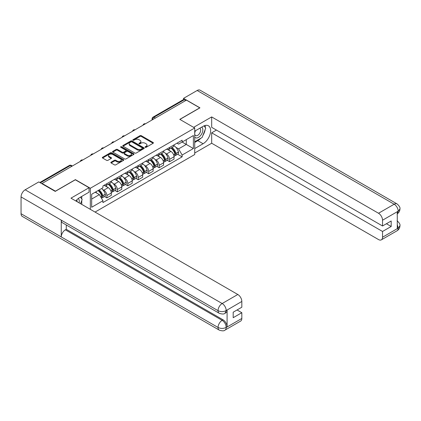 <?xml version="1.0" encoding="UTF-8"?>
<svg xmlns="http://www.w3.org/2000/svg" width="421" height="421" viewBox="0 0 421 421"><rect width="100%" height="100%" fill="white"/><g stroke="black" fill="none" stroke-linecap="round" stroke-linejoin="round"><path stroke-width="0.63" d="M145.229 147.308A0.653 0.374 0 0 0 146.15 147.308L153.139 143.272A0.931 0.537 0 0 0 153.407 142.893A0.931 0.537 0 0 0 153.139 142.514L141.298 135.678A0.931 0.537 0 0 0 139.982 135.678L132.994 139.714A0.653 0.374 0 0 0 132.804 139.977A0.653 0.374 0 0 0 132.994 140.246A0.653 0.374 0 0 0 133.915 140.246L134.82 139.719A2.979 1.721 0 0 1 139.03 139.719L140.014 140.293A2.979 1.721 0 0 1 140.888 141.509A2.979 1.721 0 0 1 140.014 142.719L139.109 143.245A0.653 0.374 0 0 0 138.919 143.508A0.653 0.374 0 0 0 139.109 143.777A0.653 0.374 0 0 0 140.03 143.777L140.935 143.251A2.979 1.721 0 0 1 145.145 143.251L146.134 143.824A2.979 1.721 0 0 1 147.003 145.04A2.979 1.721 0 0 1 146.134 146.25L145.229 146.776A0.653 0.374 0 0 0 145.04 147.04A0.653 0.374 0 0 0 145.229 147.308L145.229 146.776M111.112 162.18A0.931 0.537 0 0 0 110.839 162.564A0.931 0.537 0 0 0 111.112 162.943L114.433 164.858A0.931 0.537 0 0 0 115.749 164.858L123.506 160.38A0.931 0.537 0 0 0 123.779 159.996A0.931 0.537 0 0 0 123.506 159.617L111.67 152.786A0.931 0.537 0 0 0 110.355 152.786L102.592 157.265A0.931 0.537 0 0 0 102.319 157.643A0.931 0.537 0 0 0 102.592 158.022L106.602 160.338A0.931 0.537 0 0 0 107.918 160.338L111.244 158.422A0.931 0.537 0 0 0 111.512 158.043A0.931 0.537 0 0 0 111.244 157.665L109.255 156.512A2.489 1.437 0 0 1 108.523 155.496A2.489 1.437 0 0 1 110.06 154.17A2.489 1.437 0 0 1 112.77 154.481L120.564 158.98A2.489 1.437 0 0 1 121.295 159.996A2.489 1.437 0 0 1 119.759 161.327A2.489 1.437 0 0 1 117.043 161.017L115.749 160.264A0.931 0.537 0 0 0 114.433 160.264L111.112 162.18L111.112 162.943L114.433 161.038L114.433 160.264M90.331 188.261L75.391 179.635L55.425 191.166L42.089 183.467L186.419 100.14L199.749 107.839L179.783 119.364L194.723 127.989L90.331 188.261L90.331 209.348M134.883 153.049A0.931 0.537 0 0 0 136.199 153.049L143.961 148.571A0.931 0.537 0 0 0 144.235 148.187A0.931 0.537 0 0 0 143.961 147.808L132.126 140.977A0.931 0.537 0 0 0 130.81 140.977L123.048 145.456A0.931 0.537 0 0 0 122.774 145.834A0.931 0.537 0 0 0 123.048 146.213L134.883 153.049M121.037 147.445A0.653 0.374 0 0 1 121.701 147.539L121.701 146.766L133.736 153.712A0.931 0.537 0 0 1 134.01 154.091A0.931 0.537 0 0 1 133.736 154.475L125.974 158.954A0.931 0.537 0 0 1 124.658 158.954L112.823 152.118L112.823 151.36A0.931 0.537 0 0 0 112.549 151.739A0.931 0.537 0 0 0 112.823 152.118M112.823 151.36L116.143 149.444A0.931 0.537 0 0 1 117.459 149.444L122.258 152.213A0.931 0.537 0 0 0 123.574 152.213L125.779 150.944A0.931 0.537 0 0 0 126.047 150.56A0.931 0.537 0 0 0 125.779 150.181L120.78 147.297A0.653 0.374 0 0 1 120.585 147.029A0.653 0.374 0 0 1 120.99 146.682A0.653 0.374 0 0 1 121.701 146.766M95.057 212.073L194.723 154.528L194.723 127.989M42.089 183.467L42.089 183.814M155.396 118.048L153.986 117.238A1.895 1.095 60 0 0 153.039 117.143L183.393 99.619A1.895 1.095 60 0 1 184.34 99.714L153.986 117.238A1.895 1.095 120 0 0 152.644 119.559L152.644 119.638M185.745 100.524L184.34 99.714M169.6 147.45A4.357 2.515 60 0 1 168.695 149.408L173.12 146.855A4.357 2.515 -120 0 0 174.02 144.898M165.4 153.344L166.516 153.986A4.357 2.515 60 0 1 169.6 159.327L174.02 156.775A4.357 2.515 -120 0 0 170.937 151.434L167.774 149.608M174.02 156.775L174.02 159.133L169.6 161.685L167.2 160.301M168.695 149.408A4.357 2.515 60 0 1 166.548 149.208M169.6 159.327L169.6 161.685M159.143 153.486A4.357 2.515 60 0 1 158.243 155.444L162.664 152.886A4.357 2.515 -120 0 0 163.569 150.934M156.749 166.337L159.149 167.721L163.569 165.169L163.569 162.806A4.357 2.515 -120 0 0 160.485 157.47L157.322 155.644M158.243 155.444A4.357 2.515 60 0 1 156.096 155.244M154.949 159.38L156.065 160.022A4.357 2.515 60 0 1 159.149 165.364L159.149 167.721M148.692 159.522A4.357 2.515 60 0 1 147.792 161.475L152.213 158.922A4.357 2.515 -120 0 0 153.118 156.965M146.297 172.373L148.692 173.757L153.118 171.205L153.118 168.842A4.357 2.515 -120 0 0 150.034 163.506L146.866 161.675M147.792 161.475A4.357 2.515 60 0 1 145.645 161.28M144.498 165.416L145.613 166.058A4.357 2.515 60 0 1 148.692 171.394L148.692 173.757M138.241 165.553A4.357 2.515 60 0 1 137.335 167.511L141.761 164.958A4.357 2.515 -120 0 0 142.661 163.001M135.841 178.404L138.241 179.788L142.661 177.236L142.661 174.878A4.357 2.515 -120 0 0 139.583 169.537L136.415 167.711M137.335 167.511A4.357 2.515 60 0 1 135.194 167.316M134.041 171.447L135.157 172.094A4.357 2.515 60 0 1 138.241 177.43L138.241 179.788M127.789 171.589A4.357 2.515 60 0 1 126.884 173.547L131.31 170.994A4.357 2.515 -120 0 0 132.21 169.037M125.39 184.44L127.789 185.824L132.21 183.272L132.21 180.914A4.357 2.515 -120 0 0 129.126 175.573L125.963 173.747M126.884 173.547A4.357 2.515 60 0 1 124.737 173.347M123.59 177.483L124.705 178.125A4.357 2.515 60 0 1 127.789 183.467L127.789 185.824M117.333 177.625A4.357 2.515 60 0 1 116.433 179.583L120.853 177.025A4.357 2.515 -120 0 0 121.758 175.073M114.938 190.476L117.333 191.86L121.758 189.308L121.758 186.945A4.357 2.515 -120 0 0 118.675 181.609L115.512 179.783M116.433 179.583A4.357 2.515 60 0 1 114.286 179.383M113.138 183.519L114.254 184.161A4.357 2.515 60 0 1 117.333 189.503L117.333 191.86M106.881 183.661A4.357 2.515 60 0 1 105.981 185.614L110.402 183.061A4.357 2.515 -120 0 0 111.307 181.104M104.487 196.512L106.881 197.896L111.307 195.344L111.307 192.981A4.357 2.515 -120 0 0 108.223 187.645L105.055 185.814M105.981 185.614A4.357 2.515 60 0 1 103.834 185.419M102.687 189.555L103.803 190.197A4.357 2.515 60 0 1 106.881 195.533L106.881 197.896M177.004 143.177L178.578 144.082L193.386 135.536L186.282 139.635L186.282 144.435L178.578 148.881L175.852 147.308M91.673 199.054L99.377 194.607L102.929 200.759L91.673 207.258L91.673 194.26L102.929 187.761L102.929 185.94L182.13 140.214L182.13 142.035L193.386 148.534L182.13 155.033L178.578 148.881M193.386 135.536L193.386 148.534M102.929 200.759L102.929 202.575L182.13 156.849L182.13 155.033M99.377 194.607L95.225 192.208M177.651 154.265L182.13 156.849M145.487 147.397L146.134 147.029A2.979 1.721 0 0 0 147.003 145.813L147.003 145.04M140.888 141.509L140.888 142.282A2.979 1.721 0 0 1 140.014 143.493L139.372 143.866M153.123 143.277L141.298 136.451A0.931 0.537 0 0 0 139.982 136.451L133.257 140.335M143.95 148.576L132.126 141.751A0.931 0.537 0 0 0 130.81 141.751L123.058 146.224M142.319 148.455A0.653 0.374 0 0 0 142.508 148.187A0.653 0.374 0 0 0 142.319 147.924L131.926 141.924A0.653 0.374 0 0 0 131.005 141.924L130.052 142.477A2.979 1.721 0 0 0 129.179 143.687A2.979 1.721 0 0 0 130.052 144.903L137.157 149.008A2.979 1.721 0 0 0 141.367 149.008L142.319 148.455L142.319 149.229A0.653 0.374 0 0 0 142.508 148.96L142.508 148.187M129.179 143.687L129.179 144.461A2.979 1.721 0 0 0 130.052 145.677L130.052 144.903M142.319 149.229L141.367 149.781A2.979 1.721 0 0 1 137.157 149.781L130.052 145.677M112.833 152.128L116.143 150.218L116.143 149.444M126.047 150.56L126.047 151.334A0.931 0.537 0 0 1 125.779 151.718L123.574 152.986A0.931 0.537 0 0 1 122.258 152.986L117.459 150.218A0.931 0.537 0 0 0 116.143 150.218M121.701 147.539L133.72 154.481M127.242 155.091A2.489 1.437 0 0 0 129.952 155.402A2.489 1.437 0 0 0 131.489 154.075A2.489 1.437 0 0 0 130.757 153.06L128.01 151.476A0.931 0.537 0 0 0 126.7 151.476L124.495 152.744A0.931 0.537 0 0 0 124.221 153.123A0.931 0.537 0 0 0 124.495 153.507L127.242 155.091L127.242 155.865A2.489 1.437 0 0 0 129.952 156.175A2.489 1.437 0 0 0 131.489 154.849L131.489 154.075M124.221 153.123L124.221 153.902A0.931 0.537 0 0 0 124.495 154.281L124.495 153.507M127.242 155.865L124.495 154.281M121.295 159.996L121.295 160.775A2.489 1.437 0 0 1 119.759 162.101A2.489 1.437 0 0 1 117.043 161.79L115.749 161.038A0.931 0.537 0 0 0 114.433 161.038M108.523 155.496L108.523 156.27A2.489 1.437 0 0 0 109.255 157.286L109.255 156.512M111.228 158.428L109.255 157.286M123.495 160.385L111.67 153.56A0.931 0.537 0 0 0 110.355 153.56L102.603 158.033L102.592 157.265M171.242 147.934A5.968 3.447 60 0 1 171.273 147.955A5.968 3.447 60 0 1 175.204 153.312L175.236 153.433A1.163 0.668 60 0 1 175.052 154.344A1.163 0.668 60 0 1 175.025 154.36M170.984 148.087A7.199 4.157 60 0 1 174.941 154.028L174.978 154.154A2.394 1.379 60 0 1 174.599 156.033L174.005 156.375M175.004 155.502A2.394 1.379 -120 0 0 175.668 155.412A2.394 1.379 -120 0 0 176.046 153.533L176.015 153.407A7.199 4.157 -120 0 0 172.052 147.466M173.931 145.661A7.199 4.157 60 0 1 178.457 151.997L178.493 152.123A2.394 1.379 60 0 1 178.115 154.002L175.668 155.412M168.526 149.492A7.199 4.157 60 0 1 170.031 150.913M173.531 150.918L174.452 151.449M200.764 138.277A10.662 6.157 120 0 1 197.807 140.682L203.101 143.735A10.662 6.157 120 0 0 210.063 134.341A10.662 6.157 120 0 0 208.432 125.8A10.662 6.157 120 0 0 203.101 126.326L194.723 131.163M203.101 143.735L194.723 148.571M194.723 153.023L211.679 143.235L211.679 132.826L382.536 231.471L382.536 237.239L398.282 228.066L397.282 228.535L397.282 211.9L398.182 211.184L382.536 220.215A5.684 3.284 -120 0 0 378.516 213.252L394.167 204.222L197.17 90.489L183.535 98.361L199.954 107.839L179.883 119.422M216.436 130.078L211.679 132.826M386.425 223.735L391.183 226.482L391.183 220.988L382.536 225.982L211.679 127.331L211.679 116.927L378.516 213.252M193.618 127.352L211.679 116.927M211.679 143.235L378.516 239.56A5.684 3.284 -120 0 0 381.363 239.838A5.684 3.284 -120 0 0 382.536 237.239M197.17 90.489A5.826 3.363 -60 0 1 200.086 90.199L397.077 203.932A5.826 3.363 -60 0 0 394.167 204.222A5.684 3.284 60 0 1 398.182 211.184M183.535 99.556L183.535 98.361M382.536 225.982L382.536 220.215M391.183 226.482L382.536 231.471M202.88 135.488A10.662 6.157 120 0 0 205.174 129.573M205.348 127.663A10.662 6.157 120 0 0 205.08 125.49M197.807 140.682L194.723 142.461M397.282 224.556L398.182 228.008M397.077 220.757C399.366 222.814 400.324 224.461 399.95 225.693L398.292 228.061M397.077 203.932C399.361 205.969 400.318 207.627 399.95 208.905L398.287 211.242M219.252 313.287A5.826 3.363 -60 0 1 218.041 310.661C220.725 311.95 223.404 311.935 226.077 310.63L225.009 313.282C224.051 314.25 222.135 314.255 219.252 313.287L62.461 222.767A5.826 3.363 -60 0 1 61.25 220.141L21.05 196.928A5.826 3.363 -60 0 1 25.171 189.792L38.806 181.919L55.225 191.397L75.322 179.788L89.057 187.719L89.057 192.171L79.543 197.665A10.662 6.157 120 0 0 75.812 200.959M89.057 187.719L70.97 198.165L237.807 294.49A5.684 3.284 60 0 1 241.828 301.452L241.828 307.219L233.187 312.208L233.187 317.702L241.828 312.708L241.828 318.476A5.684 3.284 60 0 1 240.654 321.076L225.009 330.111A5.684 3.284 -120 0 0 226.182 327.506L241.828 318.476M81.521 204.259L83.768 205.553M81.758 204.122L81.758 200.549M81.758 198.954L81.758 196.386M225.009 330.111C224.098 331.074 222.177 331.074 219.252 330.117L22.255 216.383A5.826 3.363 -60 0 1 21.05 213.715L61.25 236.928A5.826 3.363 -60 0 1 65.371 229.829L222.162 320.349L223.067 319.828A5.684 3.284 60 0 1 227.087 326.791L227.087 310.156A5.684 3.284 60 0 1 225.909 312.761L225.009 313.282M21.05 196.928L21.05 213.715M25.171 189.792L222.162 303.525A5.826 3.363 -60 0 0 218.041 310.661L61.25 220.141L61.25 236.928L218.041 327.449C220.72 328.743 223.398 328.743 226.082 327.449L226.182 327.506M241.828 312.708L237.07 309.967M66.276 224.972L66.276 229.308L223.067 319.828M66.276 229.308L65.371 229.829M194.723 137.083A6.157 3.557 120 0 0 199.622 136.551A6.157 3.557 120 0 0 202.833 129.847A6.157 3.557 120 0 0 201.712 127.131M195.244 130.868A6.157 3.557 120 0 0 194.723 131.978M194.723 134.036A4.215 2.437 120 0 0 195.576 135.557A4.215 2.437 120 0 0 198.828 134.425A4.215 2.437 120 0 0 200.664 130.184A4.215 2.437 120 0 0 199.791 128.252A4.215 2.437 120 0 0 199.78 128.247M195.591 130.663A4.215 2.437 120 0 0 194.723 133.194M204.064 125.842L205.711 128.184L202.096 137.509L194.86 141.688M79.069 202.843A6.157 3.557 120 0 0 79.274 201.185A6.157 3.557 120 0 0 78.253 198.538M77.106 201.706A4.215 2.437 120 0 0 77.111 201.517A4.215 2.437 120 0 0 76.675 199.975M80.474 197.128L82.158 199.522L80.537 203.69M160.79 153.97A5.968 3.447 60 0 1 160.822 153.986A5.968 3.447 60 0 1 164.748 159.343L164.785 159.47A1.163 0.668 60 0 1 164.6 160.38A1.163 0.668 60 0 1 164.574 160.396M160.533 154.123A7.199 4.157 60 0 1 164.49 160.064L164.522 160.185A2.394 1.379 60 0 1 164.143 162.064L163.548 162.411M164.553 161.538A2.394 1.379 -120 0 0 165.216 161.448A2.394 1.379 -120 0 0 165.595 159.57L165.558 159.443A7.199 4.157 -120 0 0 161.601 153.502M163.48 151.697A7.199 4.157 60 0 1 168.005 158.033L168.042 158.154A2.394 1.379 60 0 1 167.663 160.033L165.216 161.448M158.075 155.528A7.199 4.157 60 0 1 159.58 156.944M163.08 156.954L163.995 157.486M150.339 160.006A5.968 3.447 60 0 1 150.371 160.022A5.968 3.447 60 0 1 154.296 165.379L154.333 165.506A1.163 0.668 60 0 1 154.149 166.416A1.163 0.668 60 0 1 154.123 166.427M150.076 160.154A7.199 4.157 60 0 1 154.033 166.1L154.07 166.221A2.394 1.379 60 0 1 153.691 168.1L153.097 168.442M154.102 167.574A2.394 1.379 -120 0 0 154.765 167.479A2.394 1.379 -120 0 0 155.144 165.6L155.107 165.479A7.199 4.157 -120 0 0 151.15 159.538M153.023 157.733A7.199 4.157 60 0 1 157.554 164.069L157.586 164.19A2.394 1.379 60 0 1 157.212 166.069L154.765 167.479M147.618 161.559A7.199 4.157 60 0 1 149.123 162.98M152.628 162.99L153.544 163.522M139.888 166.042A5.968 3.447 60 0 1 139.914 166.058A5.968 3.447 60 0 1 143.845 171.415L143.877 171.536A1.163 0.668 60 0 1 143.698 172.452A1.163 0.668 60 0 1 143.672 172.463M139.625 166.19A7.199 4.157 60 0 1 143.582 172.131L143.619 172.257A2.394 1.379 60 0 1 143.24 174.136L142.645 174.478M143.65 173.605A2.394 1.379 -120 0 0 144.314 173.515A2.394 1.379 -120 0 0 144.687 171.636L144.656 171.515A7.199 4.157 -120 0 0 140.698 165.574M142.572 163.769A7.199 4.157 60 0 1 147.097 170.1L147.134 170.226A2.394 1.379 60 0 1 146.755 172.105L144.314 173.515M137.167 167.595A7.199 4.157 60 0 1 138.672 169.016M142.172 169.026L143.093 169.552M129.431 172.073A5.968 3.447 60 0 1 129.463 172.094A5.968 3.447 60 0 1 133.389 177.451L133.425 177.573A1.163 0.668 60 0 1 133.241 178.483A1.163 0.668 60 0 1 133.215 178.499M129.173 172.226A7.199 4.157 60 0 1 133.131 178.167L133.162 178.293A2.394 1.379 60 0 1 132.789 180.172L132.194 180.514M133.194 179.641A2.394 1.379 -120 0 0 133.857 179.551A2.394 1.379 -120 0 0 134.236 177.673L134.204 177.546A7.199 4.157 -120 0 0 130.242 171.605M132.12 169.8A7.199 4.157 60 0 1 136.646 176.136L136.683 176.262A2.394 1.379 60 0 1 136.304 178.141L133.857 179.551M126.716 173.631A7.199 4.157 60 0 1 128.221 175.052M131.72 175.057L132.641 175.589M118.98 178.109A5.968 3.447 60 0 1 119.011 178.125A5.968 3.447 60 0 1 122.937 183.482L122.974 183.609A1.163 0.668 60 0 1 122.79 184.519A1.163 0.668 60 0 1 122.764 184.535M118.717 178.262A7.199 4.157 60 0 1 122.679 184.203L122.711 184.324A2.394 1.379 60 0 1 122.332 186.203L121.737 186.55M122.743 185.677A2.394 1.379 -120 0 0 123.406 185.587A2.394 1.379 -120 0 0 123.785 183.709L123.748 183.582A7.199 4.157 -120 0 0 119.79 177.641M121.669 175.836A7.199 4.157 60 0 1 126.195 182.172L126.232 182.293A2.394 1.379 60 0 1 125.853 184.172L123.406 185.587M116.264 179.667A7.199 4.157 60 0 1 117.769 181.083M121.269 181.093L122.185 181.625M108.529 184.145A5.968 3.447 60 0 1 108.56 184.161A5.968 3.447 60 0 1 112.486 189.518L112.523 189.645A1.163 0.668 60 0 1 112.339 190.555A1.163 0.668 60 0 1 112.312 190.566M108.265 184.293A7.199 4.157 60 0 1 112.223 190.239L112.26 190.36A2.394 1.379 60 0 1 111.881 192.239L111.286 192.581M112.291 191.713A2.394 1.379 -120 0 0 112.954 191.623A2.394 1.379 -120 0 0 113.333 189.745L113.296 189.618A7.199 4.157 -120 0 0 109.339 183.677M111.212 181.872A7.199 4.157 60 0 1 115.743 188.208L115.775 188.329A2.394 1.379 60 0 1 115.401 190.208L112.954 191.623M105.808 185.698A7.199 4.157 60 0 1 107.313 187.119M110.818 187.129L111.733 187.661M98.398 190.376A5.968 3.447 60 0 1 102.035 195.555L102.066 195.676A1.163 0.668 60 0 1 101.887 196.591A1.163 0.668 60 0 1 101.861 196.602M98.093 190.55A7.199 4.157 60 0 1 101.771 196.27L101.808 196.397A2.394 1.379 60 0 1 101.477 198.244M101.84 197.744A2.394 1.379 -120 0 0 102.503 197.654A2.394 1.379 -120 0 0 102.877 195.776L102.845 195.654A7.199 4.157 -120 0 0 99.167 189.934M101.614 188.519A7.199 4.157 60 0 1 105.287 194.239L105.324 194.365A2.394 1.379 60 0 1 104.945 196.244L102.503 197.654M95.646 191.965A7.199 4.157 60 0 1 96.862 193.155M100.361 193.165L101.282 193.692M152.712 119.596L152.644 119.559A1.895 1.095 0 0 1 152.092 118.785L152.092 119.959M117.333 189.503L121.758 186.945M127.789 183.467L132.21 180.914M138.241 177.43L142.661 174.878M148.692 171.394L153.118 168.842M159.149 165.364L163.569 162.806M106.881 195.533L111.307 192.981M103.803 190.197L108.223 187.645M114.254 184.161L118.675 181.609M124.705 178.125L129.126 175.573M135.157 172.094L139.583 169.537M145.613 166.058L150.034 163.506M156.065 160.022L160.485 157.47M166.516 153.986L170.937 151.434M145.292 123.879A1.895 1.095 120 0 0 144.456 124.363M134.841 129.915A1.895 1.095 120 0 0 134.004 130.399M124.39 135.951A1.895 1.095 120 0 0 123.548 136.436M113.933 141.988A1.895 1.095 120 0 0 113.096 142.472M103.482 148.018A1.895 1.095 120 0 0 102.645 148.502M93.03 154.054A1.895 1.095 120 0 0 92.194 154.539M82.574 160.091A1.895 1.095 120 0 0 81.737 160.575M71.77 166.327L70.365 165.516L40.379 182.825M72.328 166.006L71.312 165.421A1.895 1.095 120 0 0 70.365 165.516A1.895 1.095 60 0 0 69.418 165.421L39.827 182.509M146.134 147.029L146.134 146.25M139.109 143.777L139.109 143.245M140.014 143.493L140.014 142.719M132.994 140.246L132.994 139.714M139.982 136.451L139.982 135.678M141.298 136.451L141.298 135.678M153.139 143.272L153.139 142.514M123.048 146.213L123.048 145.456M130.81 141.751L130.81 140.977M132.126 141.751L132.126 140.977M143.961 148.571L143.961 147.808M137.157 149.781L137.157 149.008M141.367 149.781L141.367 149.008M117.459 150.218L117.459 149.444M122.258 152.986L122.258 152.213M123.574 152.986L123.574 152.213M125.779 151.718L125.779 150.944M133.736 154.475L133.736 153.712M115.749 161.038L115.749 160.264M117.043 161.79L117.043 161.017M111.244 158.422L111.244 157.665M110.355 153.56L110.355 152.786M111.67 153.56L111.67 152.786M123.506 160.38L123.506 159.617M173.668 154.907L174.978 154.154M176.046 153.533L178.493 152.123M176.015 153.407L178.457 151.997M174.936 154.018L175.294 153.812M173.62 154.791L174.941 154.028M399.95 225.709C399.887 227.94 398.903 229.64 397.008 230.808A5.684 3.284 -120 0 0 398.182 228.203M397.282 213.789L398.182 211.379M227.087 326.791L226.088 327.449M241.828 301.452L226.088 310.624M226.182 310.682L227.087 310.156M226.182 310.488A5.684 3.284 60 0 0 222.162 303.525L237.807 294.49M219.252 330.117A5.826 3.363 -60 0 1 218.041 327.449A5.826 3.363 -60 0 1 222.162 320.349C224.582 321.97 225.924 324.291 226.182 327.317M163.211 160.943L164.522 160.185M165.595 159.57L168.042 158.154M165.558 159.443L168.005 158.033M163.169 160.827L164.843 159.848M152.76 166.979L154.07 166.221M155.144 165.6L157.586 164.19M155.107 165.479L157.554 164.069M154.033 166.09L154.391 165.885M152.718 166.858L154.033 166.1M142.309 173.015L143.619 172.257M144.687 171.636L147.134 170.226M144.656 171.515L147.097 170.1M142.261 172.894L143.935 171.921M131.857 179.046L133.162 178.293M134.236 177.673L136.683 176.262M134.204 177.546L136.646 176.136M133.125 178.157L133.483 177.951M131.81 178.93L133.131 178.167M121.401 185.082L122.711 184.324M123.785 183.709L126.232 182.293M123.748 183.582L126.195 182.172M122.674 184.193L123.032 183.988M121.359 184.966L122.679 184.203M110.949 191.118L112.26 190.36M113.333 189.745L115.775 188.329M113.296 189.618L115.743 188.208M110.907 190.997L112.575 190.024M100.761 197.002L101.808 196.397M102.877 195.776L105.324 194.365M102.845 195.654L105.287 194.239M100.698 196.891L102.124 196.06M145.456 123.79A1.895 1.895 0 0 0 143.024 125.195M134.999 129.826A1.895 1.895 0 0 0 132.568 131.226M124.548 135.857A1.895 1.895 0 0 0 122.116 137.262M114.096 141.893A1.895 1.895 0 0 0 111.665 143.298M103.645 147.929A1.895 1.895 0 0 0 101.214 149.334M93.188 153.965A1.895 1.895 0 0 0 90.757 155.365M82.737 159.996A1.895 1.895 0 0 0 80.306 161.401M71.312 165.421A1.895 1.895 0 0 0 69.418 165.421M153.039 117.143A1.895 1.895 0 0 0 152.092 118.785M381.363 239.838L397.008 230.808M399.95 208.921C399.871 211.131 398.892 212.815 397.008 213.979"/></g></svg>
